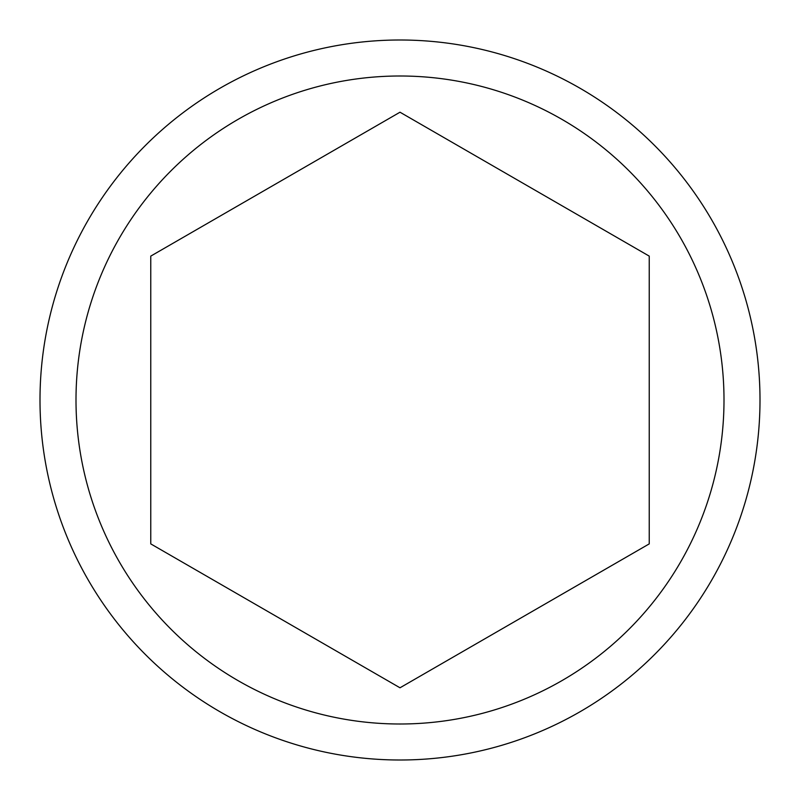 <?xml version="1.0" encoding="UTF-8"?>
<svg xmlns="http://www.w3.org/2000/svg" width="800" height="800" viewBox="0 0 800 800"><rect width="100%" height="100%" fill="white"/><g stroke="black" fill="none" stroke-linecap="round" stroke-linejoin="round"><path stroke-width="1.2" d="M760 400A360 360 0 0 1 400 760A360 360 0 0 1 40 400A360 360 0 0 1 400 40A360 360 0 0 1 760 400M649.23 256.11L400 112.21L649.23 256.11L649.23 543.89L400 687.79L150.77 543.89L150.77 256.11L400 112.21L150.77 256.11M76 400A324 324 0 0 1 400 76A324 324 0 0 1 724 400A324 324 0 0 1 400 724A324 324 0 0 1 76 400M150.77 400L150.77 543.89L400 687.79L649.23 543.89L649.23 400"/></g></svg>

